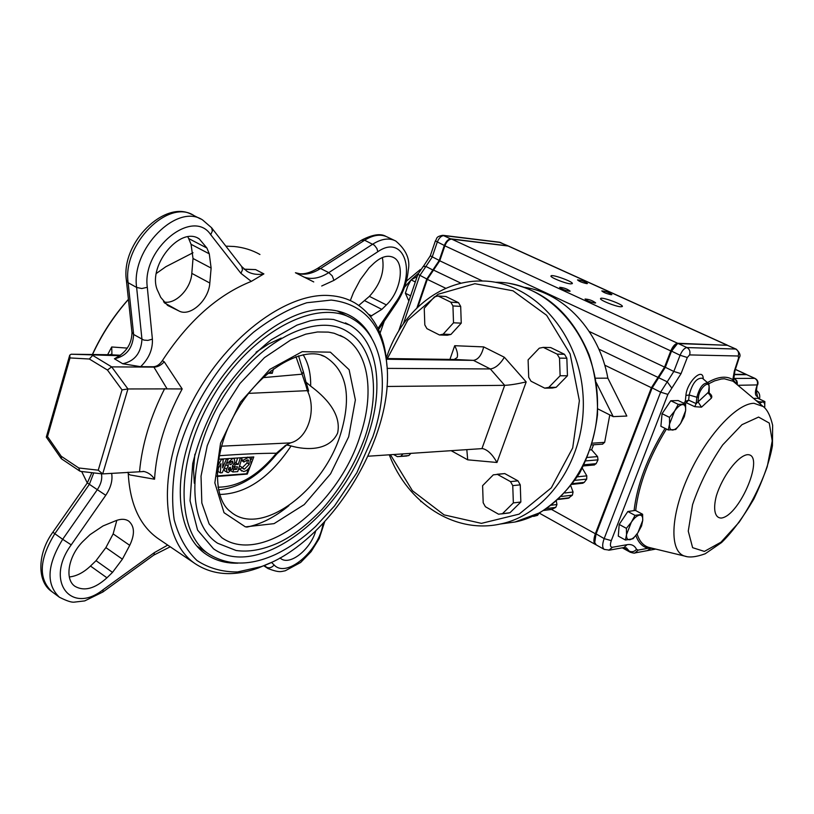 <?xml version="1.0" encoding="UTF-8"?>
<svg xmlns="http://www.w3.org/2000/svg" width="814" height="814" viewBox="0 0 814 814"><rect width="100%" height="100%" fill="white"/><g stroke="black" fill="none" stroke-linecap="round" stroke-linejoin="round"><path stroke-width="1.22" d="M524.745 287.362C563.837 293.091 599.308 330.535 607.855 378.164L595.533 378.205M420.848 501.648L420.726 501.109M607.855 378.164L626.831 416.046L613.207 416.626L596.275 382.631M597.812 408.882L613.207 416.626M609.788 414.906L604.66 442.348L602.411 444.159M593.548 444.78L591.625 449.806L590.313 449.898M594.179 464.967L596.153 463.665L598.015 459.849L597.568 456.593L591.625 449.806M582.6 483.241L584.238 482.387L586.701 479.12L586.813 475.854L582.346 468.254M568.223 498.249L572.405 495.166L573.066 492.032L570.848 485.999M551.668 509.422L555.789 507.376L556.949 504.507L556.338 501.21M539.163 513.085L537.566 515.343L533.587 516.402M386.314 358.526L454.181 359.452L457.112 357.58C458.099 354.823 457.295 350.865 454.7 345.706L449.928 359.401M368.081 456.216L481.939 448.626L504.68 385.337L490.323 368.946L473.453 360.368L454.181 359.452M386.915 386.467L504.68 385.337C510.093 385.093 517.256 383.954 526.18 381.919L504.375 357.265C500.01 364.367 495.329 368.264 490.323 368.946L387.098 368.386M386.396 359.228L473.453 360.368C478.256 359.595 481.664 355.108 483.679 346.896L454.7 345.706M270.299 562.881L258.516 567.907C234.31 576.648 213.349 575.345 195.635 564C161.498 541.717 156.736 472.822 190.059 406.125C223.067 339.326 285.897 291.961 329.782 295.574C339.082 296.194 347.405 298.626 354.762 302.849C372.395 313.665 382.865 331.776 386.151 357.173L386.955 366.208M225.865 246.154L234.005 246.479C243.579 247.425 252.228 250.091 259.941 254.487M87.302 482.967L81.665 471.51M92.511 354.517C101.903 334.249 113.879 315.883 128.429 299.42M156.278 273.473L165.883 266.697L193.03 252.737M127.34 348.107L111.711 346.978L111.925 353.876L110.185 354.741L71.174 354.222L119.78 355.738M244.108 269.169L255.576 269.587L263.889 273.901C257.682 275.061 252.086 274.226 247.1 271.398L241.707 266.565L242.501 269.749L240.924 273.341L251.302 281.39L263.889 273.901M240.924 273.341L210.714 234.697C192.887 207.519 141.768 248.708 147.303 287.291L152.391 339.153C152.849 349.399 148.921 358.577 140.619 366.687L153.307 366.758C156.736 366.575 159.748 364.55 162.342 360.683C188.095 321.235 217.745 294.81 251.302 281.39M182.183 388.95L164.235 361.792C161.06 365.293 157.621 367.063 153.907 367.114L167.104 388.889L182.183 388.95C165.507 419.79 156.298 449.888 154.548 479.222L130.087 474.949L128.266 473.758C130.016 504.354 140.039 526.017 158.333 538.736L195.635 564M313.746 281.929L295.421 272.741L299.725 273.738C304.904 274.247 310.785 272.517 317.368 268.518L320.584 268.518L328.764 272.629L372.761 244.139C381.532 238.675 389.194 237.637 395.746 241.015C406.339 249.918 410.49 259.717 408.211 270.411C407.163 282.02 403.174 293.071 396.255 303.561L396.184 303.653M92.369 354.507C101.73 334.157 113.746 315.761 128.419 299.328M331.206 300.071C362.922 303.846 381.298 323.86 386.345 360.124C397.1 433.007 331.522 542.429 261.314 566.595L237.556 571.947C222.364 572.079 208.842 568.274 196.978 560.51C186.457 550.478 178.866 536.914 174.196 519.82C171.5 500.986 172.354 480.179 176.791 457.387C188.563 410.968 217.959 363.166 253.439 332.295C271.438 318.366 289.224 308.516 306.797 302.747L331.206 300.071M237.881 563.166C226.078 563.502 215.618 560.632 206.512 554.568C181.156 538.135 172.405 493.599 188.187 443.589C209.615 370.034 280.861 304.65 328.062 309.727C336.813 310.226 344.637 312.464 351.526 316.453C360.022 321.449 366.727 328.663 371.642 338.075M107.448 370.034L122.029 389.886L98.25 470.187L78.775 467.979L61.213 456.247L47.527 436.569L70.014 357.936L89.347 359.015L107.448 370.034L111.66 366.88L153.693 367.104M140.619 366.687L122.71 363.746L114.428 358.771L117.684 356.908C127.055 351.119 131.817 342.969 131.97 332.478M122.029 389.886L127.94 388.96L167.104 388.889M98.25 470.187L102.696 473.901L144.088 471.51C148.545 472.659 152.025 475.234 154.548 479.222M112.505 572.374L106.939 577.808C94.902 588.705 84.28 591.564 75.081 586.385C63.899 579.253 68.63 554.507 84.198 540.211L89.978 534.686L103.022 525.946L115.7 520.757C120.899 518.721 125.234 518.833 128.704 521.092C134.636 526.241 134.982 534.33 129.731 545.339L122.395 559.167L112.505 572.374L96.042 560.683L90.486 566.045C83.608 572.557 76.557 576.2 69.322 576.963M116.819 520.339L113.146 533.892L105.881 547.608L96.042 560.683M128.052 472.212L128.266 473.758M206.909 248.036L209.279 253.826L211.121 268.071L209.819 283.028C208.883 300.101 190.252 317.185 178.988 310.989L167.623 305.403L160.714 297.344L158.12 291.616C145.675 268.182 179.599 225.183 199.298 238.919L206.909 248.036L188.655 238.533L191.066 244.312L193.02 258.496L191.809 273.372C190.985 288.96 175.061 305.128 163.512 301.852M187.892 236.905L188.655 238.533M350.315 300.57L353.429 292.613L360.317 279.65L369.078 267.867L373.789 263.37C381.176 256.675 387.779 254.721 393.589 257.529C405.352 263.156 400.834 291.585 386.385 304.924L381.827 309.371L370.411 316.422M382.356 257.539C384.859 271.143 380.535 284.086 369.393 296.367L358.791 305.413M315.73 530.881C310.724 549.155 290.303 565.73 280.942 558.699L279.965 557.946M451.149 450.681L467.704 459.829L496.967 462.484C492.541 454.588 487.861 449.979 482.906 448.667L481.939 448.626M467.704 459.829L466.819 449.633M89.347 359.015L92.684 355.382L111.66 366.88L127.94 388.96L102.696 473.901M70.014 357.936L69.729 355.169L71.174 354.222M47.527 436.569L46.296 437.118L61.142 458.465M78.775 467.979L79.782 471.082L81.003 471.408M61.213 456.247L61.508 458.842L79.782 471.082M286.64 444.943L291.097 445.96C306.095 450.223 329.212 451.159 337.607 433.089C341.921 413.156 324.043 396.031 310.673 386.141C310.897 373.606 308.384 363.136 303.123 354.711M219.678 494.454C246.042 493.884 269.841 477.716 291.097 445.96M310.673 386.141L305.891 382.041M349.735 325.081L333.648 319.495C326.485 318.722 318.64 319.169 310.134 320.838L296.968 325.122L271.337 339.662C253.113 354.232 236.518 372.293 221.571 393.834C208.313 416.565 198.697 439.835 192.704 463.624L190.038 500.773L197.578 530.087L213.522 548.819C258.781 580.85 343.416 513.756 367.877 435.836C384.35 388.37 378.276 341.371 349.735 325.081L345.441 322.883M343.844 337.311L334.157 333.262L328.286 332.112L317.511 331.97L305.779 334.157L290.679 340.018L264.428 357.651L239.865 383.598L220.136 414.458L207.244 445.706L201.027 476.129L201.831 502.991L209.167 523.982L221.846 537.728C262.108 566.249 338.095 506.318 360.012 436.233C374.715 393.701 369.159 351.852 343.844 337.311L340.171 335.409M346.805 331.206C315.822 311.894 257.468 340.995 222.263 398.728C186.681 456.227 186.396 523.504 217.704 543.284L236.111 550.488C248.708 552.299 262.586 549.837 277.747 543.111C291.687 536.772 306.502 525.488 322.171 509.259C340.954 487.82 355.23 463.807 364.998 437.189C373.494 411.711 375.6 388.553 371.337 367.745C365.374 345.706 356.532 337.159 346.805 331.206M269.088 372.334L270.574 372.334L271.082 370.736M223.117 460.103L223.606 458.994M218.447 459.228L253.785 456.939L251.139 463.939M217.48 466.473L221.357 459.523L223.168 459.411L222.578 467.836L226.384 459.208L228.246 459.096L222.222 472.731L220.309 472.873L218.06 471.469L218.274 468.396M217.043 475.936L246.734 473.748L248.26 468.996M251.323 459.472L252.086 457.092M241.595 471.041L240.252 469.179L242.104 467.409L243.152 468.833L244.485 469.139L249.277 464.336L248.708 460.215L247.415 459.92L243.824 462.057L243.121 460.348L248.168 457.529L250.183 457.956L251.048 464.214C249.43 468.477 246.968 470.919 243.651 471.53L238.583 468.915M239.347 466.524L239.865 466.035L242.104 467.409M244.485 469.139L242.257 467.765L247.039 462.973L247.253 459.941M243.824 462.057L241.371 460.185M232.499 468.101L234.432 467.969L234.758 466.971M234.595 463.085L236.019 462.993L237.546 458.211M227.025 472.395L226.496 469.037L228.246 466.229L227.961 462.83L232.702 458.486L234.351 458.77L234.859 462.383L232.397 465.944L232.346 468.671L228.215 472.639L224.776 470.991L224.023 468.671M225.417 465.496L225.814 464.601M305.596 384.35L305.23 383.587L306.105 382.631L306.634 383.801L305.596 384.35L307.366 390.659L248.677 393.366M221.408 446.184L290.537 442.887L285.694 445.339L290.283 442.918C307.529 439.143 317.104 410.327 307.366 390.659L308.659 391.107L306.634 383.821M267.887 373.341L272.273 373.3L273.423 368.946M263.064 377.635L302.086 374.175L295.96 356.664M217.053 476.465L247.283 474.084L250.417 465.822M276.679 454.12L276.384 453.225C259.676 453.296 240.578 454.141 219.088 455.748M217.979 487.189C238.37 487.057 257.835 475.742 276.384 453.225L285.694 445.339M305.23 383.587L302.086 374.175L303.337 371.723L298.545 355.84M284.941 445.777L285.5 445.746M303.296 371.438L306.084 382.59M246.734 473.748L247.283 474.084M270.574 372.334L272.273 373.3M240.252 469.179L238.787 468.274M248.168 457.529L247.548 457.142M243.121 460.348L241.616 459.422M249.277 464.336L247.039 462.973M241.992 458.251L237.719 471.621L232.814 471.978L233.577 469.566L236.681 469.352L237.505 466.778L234.401 466.992L235.175 464.58L238.268 464.377L240.191 458.353L241.483 457.936M238.268 464.377L236.019 462.993M235.175 464.58L234.147 463.949M234.401 466.992L232.529 465.832M236.681 469.352L234.432 467.969M233.577 469.566L232.305 468.783M232.814 471.978L231.135 470.93M229.019 470.227L230.586 468.62L230.382 467.205L228.368 468.793L229.019 470.227L228.296 469.78M230.718 464.713L232.977 462.718L232.662 461.05L229.731 462.871L230.047 464.56L230.718 464.713L229.68 464.072M226.496 469.037L224.43 467.755M228.246 466.229L225.997 464.835M227.961 462.83L226.892 462.169M230.586 468.62L229.019 467.653M229.792 462.718L230.688 461.426M232.977 462.718L230.769 461.365M226.384 459.208L225.854 458.893M223.168 459.411L222.568 459.045M221.357 459.523L220.716 459.127M220.309 472.873L220.96 463.583L217.185 470.339M410.907 453.367L408.852 455.535L405.291 456.125M408.852 455.535L397.385 456.664L393.61 454.517M400.966 456.074L403.022 453.886M497.079 474.267L504.751 473.585L517.999 480.86L520.258 484.849L520.848 502.014L510.002 512.718L506.99 513.217M510.002 512.718L498.555 514.204L485.398 506.725L483.18 502.747L482.6 485.673L493.294 474.857L504.751 473.585M520.258 484.849L512.759 485.622L510.49 481.613L497.191 474.267M517.999 480.86L510.49 481.613M502.462 513.685L513.349 502.91L512.759 485.622M520.848 502.014L513.349 502.91M552.096 388.054L544.708 388.146L548.778 387.393L560.124 375.763L559.513 358.119L566.849 358.231L567.45 375.763L556.145 387.311L552.096 388.054M556.145 387.311L548.778 387.393M544.708 388.146L531.013 381.227L528.703 377.279L528.103 359.859L539.255 348.189L543.304 347.375L550.702 347.568L564.489 354.283L566.849 358.231M564.489 354.283L557.152 354.141L559.513 358.119M557.152 354.141L543.304 347.375M567.45 375.763L560.124 375.763M447.232 335.236L439.448 334.971L443.172 334.167L453.52 322.802L452.94 305.932L460.683 306.4L461.253 323.148L450.936 334.442L447.232 335.236M450.936 334.442L443.172 334.167M439.448 334.971L426.923 328.642L424.816 324.908L424.247 308.252L434.422 296.856L438.125 295.991L445.919 296.53L458.526 302.676L460.683 306.4M458.526 302.676L450.783 302.177L452.94 305.932M450.783 302.177L438.125 295.991M461.253 323.148L453.52 322.802M707.447 382.58C717.999 376.556 726.454 375.6 732.824 379.69L733.088 381.227L724.358 378.785L721.296 379.019L714.631 380.871L708.607 383.811M708.811 393.386L709.432 393.254C711.599 394.871 712.27 396.469 711.456 398.036L708.689 392.44M701.495 407.163L694.739 406.685L686.233 402.716L685.327 401.394L688.634 400.142L696.174 403.632L708.536 392.134L708.963 388.37C710.317 378.764 699.297 387.81 698.504 397.029L697.985 401.75L701.495 407.163L711.456 398.036M685.327 401.394L686.212 402.737L688.634 400.142L689.173 395.014C692.287 383.323 696.672 377.727 702.34 378.225L707.865 382.936M652.981 548.392L648.137 548.27L650.406 547.771M762.382 405.83L733.088 381.227M620.807 306.786L622.323 306.532C624.033 304.762 601.312 296.408 600.59 298.534C599.043 299.857 615.537 306.603 620.807 306.786M570.645 283.872L572.303 283.638C573.972 281.949 551.719 273.88 551.017 275.926C549.531 277.177 565.262 283.557 570.645 283.872M594.881 303.032L595.665 302.9C592.745 300.641 589.214 299.338 585.073 299.013C586.65 300.631 589.916 301.974 594.881 303.032M569.322 291.27L570.136 291.147C567.246 288.929 563.756 287.657 559.656 287.332C561.182 288.899 564.407 290.211 569.322 291.27M611.141 294.709L611.863 294.597C609.055 292.491 605.708 291.27 601.8 290.913C603.347 292.409 606.461 293.671 611.141 294.709M586.711 283.618L587.464 283.516C584.686 281.451 581.369 280.25 577.513 279.894C578.998 281.349 582.071 282.59 586.711 283.618M461.111 283.262L433.536 270.075L427.309 279.365L417.897 306.98M433.536 270.075L439.753 260.795L444.871 245.828C446.632 241.483 448.911 239.255 451.719 239.143L508.496 246.052L727.167 345.075M734.014 374.348L746.041 374.359L735.357 369.434M727.563 345.309L677.645 343.274C675.121 343.671 672.842 346.215 670.787 350.936L664.57 367.094L589.244 331.481M595.909 544.708L595.492 544.515C593.437 542.887 593.396 539.295 595.36 533.75L651.404 387.718L664.57 367.094M755.005 378.408L746.041 374.359M594.647 542.144L595.777 533.679L651.8 387.718L664.957 367.094L671.174 350.946L676.699 344.098M508.109 245.909L451.139 238.868C448.341 238.99 446.052 241.219 444.291 245.553L439.184 260.521L426.74 279.09L416.921 307.926M733.811 378.449L754.71 378.357L746.692 374.664L733.963 374.654M736.131 349.125L727.39 345.289L678.337 343.6L677.35 343.783L671.479 351.251L665.262 367.419L652.095 388.054L596.021 534.116L594.729 542.562L596.296 544.963M630.311 552.268L622.395 547.883M651.261 547.975L647.425 550.59M735.022 370.441L734.37 370.95L732.824 379.69L736.904 384.086L736.548 381.176L734.788 378.917L733.78 378.357L733.729 381.674M734.472 378.439L736.874 380.881L737.392 383.404L736.853 384.289M737.209 384.584L738.064 385.307M694.739 406.685L696.174 403.632L696.865 397.242L689.173 395.014L685.907 395.441C686.914 381.786 703.255 366.453 703.245 378.998M410.612 295.818L405.372 293.233L407.672 286.294L411.039 279.863L417.134 276.567M415.313 281.949L411.039 279.863M408.862 300.977L405.372 293.233M668.742 403.785L663.125 412.128M661.874 415.71L661.375 421.021M669.515 417.368L669.556 424.002L668.284 429.965L675.701 429.517L680.646 423.412L684.299 416.687L685.602 410.744L685.612 404.131L678.255 404.365L674.541 411.182L669.515 417.368L662.067 413.695L670.787 400.753L678.255 404.365M668.284 429.965L660.887 426.282L662.067 413.695M670.787 400.753L678.184 400.539L685.612 404.131M669.556 424.002C669.261 428.032 670.298 430.046 672.659 430.067C675.142 429.751 677.808 427.533 680.646 423.412L685.602 410.744C685.937 406.725 684.93 404.66 682.6 404.568C680.128 404.812 677.441 407.01 674.541 411.182L669.556 424.002M626.068 514.143L620.217 522.893M619.037 526.485L618.711 530.728M626.383 528.347L626.536 534.554L625.437 540.038L633.058 538.736L637.942 532.661L641.574 525.925L642.714 520.451L642.612 514.265L635.042 515.384L631.349 522.201L626.383 528.347L619.189 524.43L627.838 511.507L635.042 515.384M625.437 540.038L618.294 536.111L619.189 524.43M627.838 511.507L635.439 510.419L642.612 514.265M626.536 534.554C626.342 538.278 627.452 539.997 629.883 539.733C632.437 539.143 635.113 536.782 637.942 532.661L642.714 520.451C642.958 516.727 641.87 514.957 639.468 515.16C636.924 515.679 634.218 518.03 631.349 522.201L626.536 534.554M756.084 400.508L758.76 401.76L762.443 401.953L759.452 403.357M764.875 401.567L762.443 401.953C764.377 402.045 765.109 403.927 764.661 407.6L764.875 401.567L757.885 398.3L753.601 398.412M604.66 442.348L592.439 443.182M597.568 456.593L587.454 457.427M598.015 459.849L585.958 460.887M596.153 463.665L584.137 464.743M586.813 475.854L577.36 476.811M586.701 479.12L575.01 480.331M584.238 482.387L572.649 483.628M573.066 492.032L564.875 492.979M572.405 495.166L561.507 496.459M569.454 497.751L558.78 499.043M556.949 504.507L551.383 505.209M555.789 507.376L546.693 508.547M552.482 509.198L543.956 510.307M537.566 515.343L533.567 515.883M107.631 354.721L111.711 346.978M162.342 360.683L164.235 361.792M110.185 354.741L120.503 355.24M153.307 366.758L153.907 367.114M164.682 388.604C150.407 416.819 142.033 444.434 139.56 471.448M495.818 282.275C545.095 281.715 592.185 330.626 597.038 392.317C602.391 453.958 563.919 512.352 515.048 521.998L502.869 523.667M386.294 358.292L386.894 356.461C401.312 312.596 439.224 280.596 480.83 281.003C530.463 280.403 577.95 329.985 582.844 392.572C588.268 455.097 549.47 514.295 500.234 524.033L515.048 521.998L539.702 512.789C555.168 502.95 568.437 489.804 579.497 473.331C588.868 455.352 594.871 435.805 597.507 414.692C597.852 392.938 595.054 373.005 589.102 354.873C572.222 314.438 545.533 290.588 509.045 283.343M387.372 358.547L407.773 320.156L438.085 294.261L474.877 283.71L513.003 290.802L546.611 315.283L570.126 353.917L579.375 400.702L572.7 447.934L551.322 487.82L519.088 514.143L481.41 523.361L444.098 514.886L412.413 490.71L390.435 454.731M504.375 357.265L483.679 346.896M496.967 462.484L526.18 381.919M90.486 566.045L106.939 577.808M105.881 547.608L122.395 559.167M113.146 533.892L129.731 545.339M52.879 532.173C37.312 553.347 36.823 581.634 51.73 591.534C38.166 578.53 39.204 559.249 54.833 533.709L62.678 539.295L97.304 489.672L87.322 482.926L91.87 472.69M167.725 545.105L154.375 552.614L103.103 589.723L102.879 591.992L84.748 600.895L74.257 602.136C71.612 602.533 66.667 600.905 59.402 597.232C45.899 584.259 46.998 564.947 62.678 539.295L71.215 544.871L105.759 495.288L97.304 489.672C101.028 484.106 102.401 478.805 101.445 473.789M87.322 482.926L52.9 532.142L54.833 533.709L89.367 484.33L93.752 472.903M111.63 473.31C112.831 480.28 110.877 487.617 105.759 495.288M103.103 589.723C71.093 615.14 44.556 581.237 71.215 544.871M191.066 244.312L209.279 253.826M167.318 305.219L168.936 306.115M164.428 302.859L178.988 310.989M191.809 273.372L209.819 283.028M193.02 258.496L211.121 268.071M152.391 339.153L147.833 340.394L143.854 340.089L133.638 334.483L128.134 282.702L136.63 287.444C130.912 248.891 177.32 202.513 202.666 220.004L211.599 227.767L241.707 266.565M191.555 214.397C165.028 199.664 120.675 242.582 126.394 280.321L128.134 282.702C122.293 244.241 168.62 198.117 194.068 215.639L200.478 218.895M122.71 363.746C134.656 361.202 141.076 353.062 141.962 339.326L136.63 287.444L141.778 288.532L147.303 287.291M255.576 269.587L244.271 269.312M368.732 314.408L371.764 315.954M364.845 300.763L381.827 309.371M369.393 296.367L386.385 304.924M295.421 272.741C303.113 275.631 311.508 274.226 320.584 268.518L364.611 240.222L374.328 245.177L376.913 248.535L377.828 251.719C404.405 233.201 417.073 273.097 395.665 302.401L377.961 328.48M317.796 268.244L361.355 240.293L364.611 240.222C373.382 234.808 381.054 233.791 387.647 237.179L394.149 240.252M377.828 251.719L333.964 280.362L332.224 275.865L328.764 272.629C319.678 278.378 311.304 279.812 303.632 276.933M333.964 280.362L321.713 285.989M323.046 523.494C319.648 550.172 286.701 578.734 274.145 564.977L271.428 562.362M263.848 565.811L268.091 568.599L264.57 565.516M264.102 565.71L266.249 567.124C269.037 568.508 271.662 567.785 274.145 564.977M126.435 280.759L131.919 332.031L133.638 334.483C132.794 348.178 126.384 356.278 114.428 358.771M338.278 311.182L339.102 311.925M198.504 547.14L197.629 546.835M288.919 505.636C274.898 517.155 260.826 524.318 246.703 527.126M210.714 234.697L212.373 231.013L211.599 227.767M395.665 302.401L396.255 303.561L378.53 329.67M154.375 552.614L154.05 554.904L102.635 592.165M170.218 546.794L153.795 555.097M321.723 355.382L324.959 356.685C305.392 345.665 263.115 366.87 238.034 408.659C212.179 449.979 212.016 498.494 230.545 511.68C260.439 537.912 323.005 491.269 340.435 434.574C352.035 396.143 346.876 370.177 324.959 356.685L321.276 355.24M352.635 318.935C318.416 297.69 253.714 329.701 214.53 393.874C174.939 457.804 174.745 532.427 209.3 554.354C228.429 565.893 250.498 565.923 275.498 554.456C289.336 547.802 302.686 538.481 315.547 526.516L334.513 505.962L356.776 472.842L372.812 436.803C390.018 387.138 384.269 337.21 352.635 318.935M348.677 436.792L355.372 399.918L349.114 369.709L330.413 352.177L302.187 351.668L269.831 369.373L240.364 402.248L220.553 443.192L214.845 482.895L224.033 512.698L245.421 526.882L274.064 523.636L304.243 504.588L330.586 473.799L348.677 436.792M753.957 403.286L763.247 406.552C767.256 409.584 770.39 415.812 772.639 425.234L772.435 445.716C769.81 460.612 763.654 478.317 753.968 498.819C742.775 517.877 731.969 532.458 721.56 542.551L705.168 553.785C696.214 557.01 689.397 557.783 684.696 556.094C669.403 551.861 670.207 516.198 688.186 476.383C705.982 436.558 736.365 403.429 753.957 403.286M686.283 556.471L649.511 547.578M758.587 417.073L769.271 423.077L772.232 440.883L767.246 466.666C760.256 486.284 750.864 504.833 739.071 522.303L720.95 542.216L704.385 551.414L692.622 547.68L688.257 531.125L692.572 504.629C699.796 483.536 709.828 463.624 722.7 444.892L741.961 424.684L758.587 417.073M747.099 454.711C765.771 452.96 740.374 515.231 721.509 518.04C714.885 518.264 712.799 509.513 716.412 495.665C722.476 476.251 737.545 456.247 747.099 454.711M686.212 402.737L685.154 403.907M666.432 429.039C648.951 457.621 638.695 484.788 635.673 510.541M637.097 533.882C639.356 541.157 643.202 545.645 648.656 547.344L650.417 547.771M380.057 333.15L384.289 321.194M404.578 287.139L410.816 280.219M411.487 279.548L418.203 273.473M595.36 533.75L551.516 509.442M651.404 387.718L604.731 365.16M445.848 288.329L427.309 279.365M657.997 377.391L598.86 349.114M482.529 281.023L439.753 260.795M670.787 350.936L444.871 245.828M677.645 343.274L451.719 239.143M726.719 344.983L507.783 245.838M403.429 323.718L419.719 275.692L432.132 257.193L437.21 242.267C438.97 237.932 441.249 235.714 444.068 235.612L500.325 242.46L507.295 245.777M443.304 235.358L499.094 242.165L507.743 245.716M444.892 245.747L435.358 240.924C437.444 238.471 435.124 236.782 442.796 235.297L451.231 239.123M423.412 266.31L430.301 255.82L439.784 260.714M427.34 279.273L417.908 274.277L423.178 266.493L425.936 266.432L433.302 270.258M734.37 370.95L738.552 358.109L738.247 356.003L689.6 354.914L687.321 357.488L681.043 373.667L667.877 394.373L611.294 540.618C609.818 545.044 610.215 547.252 612.484 547.262L627.055 544.688C631.471 543.986 634.615 545.522 636.507 549.308L638.145 550.111L648.137 548.27C642.46 546.866 638.369 542.602 635.876 535.49M634.065 510.622C637.128 484.625 647.456 457.203 665.058 428.357M683.699 403.205L685.286 401.434L685.907 395.441M758.821 398.728L757.549 396.632C754.853 395.757 754.731 391.91 757.173 385.083C758.058 382.092 757.234 379.853 754.71 378.357L755.097 378.449C757.661 379.945 758.516 382.102 757.661 384.91L738.054 385.287M604.385 549.481L604.232 549.389C602.197 547.771 602.177 544.19 604.161 538.624L660.622 392.185L673.819 371.469L680.077 355.26C682.152 350.529 684.432 347.965 686.935 347.568L735.683 349.043L727.39 345.289M738.247 356.003C739.153 352.9 738.298 350.58 735.683 349.043L736.283 349.196C739.967 352.859 740.933 355.687 739.173 357.682L738.552 358.109M689.6 354.914C690.537 351.638 689.651 349.186 686.935 347.568L678.337 343.6M687.321 357.488L680.077 355.26L671.174 350.946M681.043 373.667L673.819 371.469L664.957 367.094M671.835 388.156L667.226 381.807L658.679 377.727L657.987 378.011M667.877 394.373L660.622 392.185L651.8 387.718M611.294 540.618L604.161 538.624L595.777 533.679M638.145 550.111L635.154 552.889C634.778 553.367 633.109 553.133 630.168 552.187L626.404 547.903L623.402 547.629M636.507 549.308C634.452 551.709 632.02 552.319 629.232 551.129L623.036 547.7M757.173 385.083L756.308 391.402L755.626 390.405M612.484 547.262L608.811 550.244M627.055 544.688L623.992 547.527L609.401 550.142L604.232 549.389L596.143 544.871M655.779 549.074L634.594 552.991M739.204 357.611L735.001 370.512L733.79 378.703M756.247 390.659L757.549 396.632M698.504 397.029L696.865 397.242C699.521 387.372 703.225 382.641 707.976 383.028C708.689 382.895 709.096 384.544 709.198 388.003L708.963 388.37M709.198 387.952L709.157 394.169L708.567 393.488M602.757 444.139L591.931 444.892M594.505 464.947L583.546 465.934M582.916 483.211L572.089 484.381M568.518 498.209L558.343 499.44M551.953 509.391L543.711 510.459M51.73 591.534L59.056 596.977M197.955 238.227L199.298 238.919M392.582 257.051L393.589 257.529M351.526 316.453L347.456 314.346M482.315 448.626L482.906 448.667M144.088 471.499L143.06 471.367M389.265 454.802C407.478 502.889 454.416 534.188 500.234 524.033M69.628 355.525L46.317 437.047M80.505 471.377L102.167 473.87M361.803 240.008C372.649 234.493 380.677 233.272 385.877 236.355M268.091 568.599C279.884 572.985 280.84 571.53 285.256 570.777L300.702 562.433L311.09 551.668L319.241 538.512L324.694 521.723M386.345 360.124L386.151 357.173M261.314 566.595L258.516 567.907M197.019 546.143L209.3 554.354M337.189 310.938L348.646 316.87M281.227 338.095L268.701 343.915L256.034 352.228M194.872 454.232L193.529 469.373L194.322 483.221M286.253 445.289L276.74 454.049C259.076 475.875 239.652 487.82 218.488 489.855M250.183 457.956L249.155 457.336M234.351 458.77L233.832 458.445M406.807 456.003L398.911 456.542M509.025 512.962L501.485 513.919M552.889 387.993L545.502 388.085M406.41 281.176L420.36 269.505M746.346 374.42L735.378 369.363M595.492 544.515L539.204 513.064M398.728 330.901L417.887 274.338M430.301 255.82L435.348 240.985M499.572 242.226L500.844 242.592M759.472 399.033C760.347 395.217 759.279 392.328 756.257 390.374"/></g></svg>
